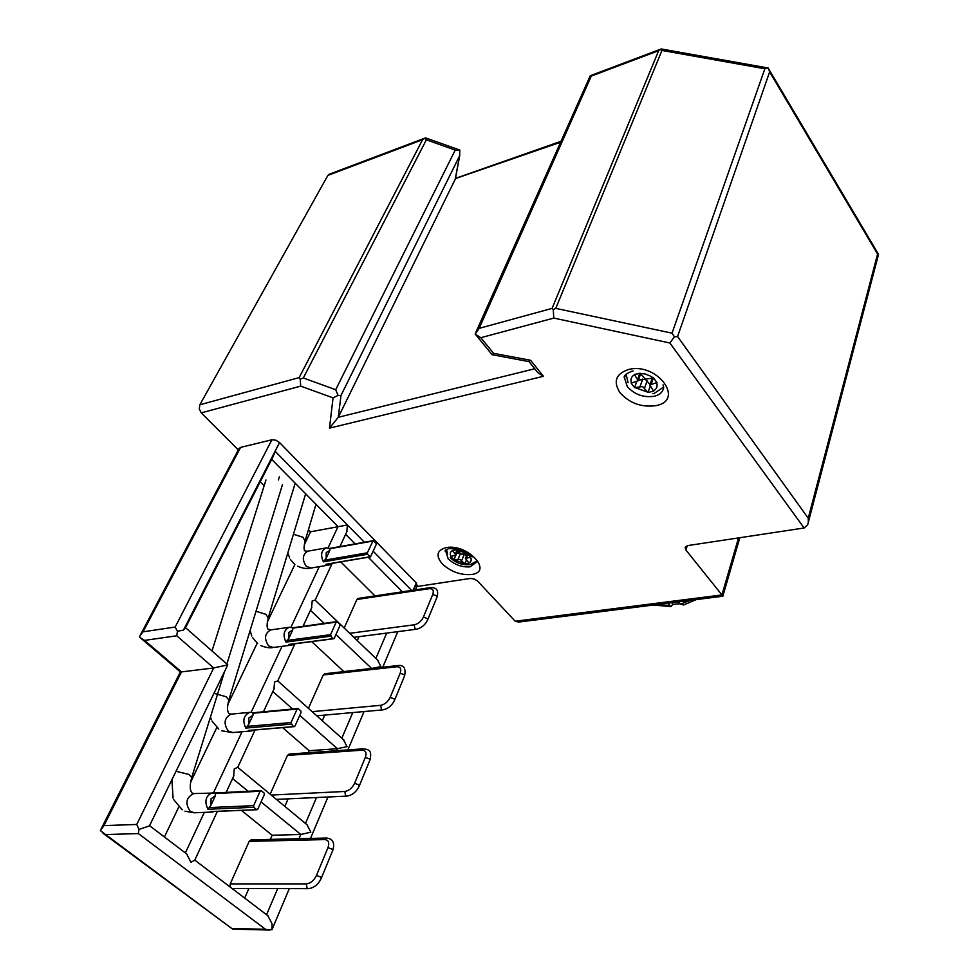 <?xml version="1.0" encoding="UTF-8"?>
<svg xmlns="http://www.w3.org/2000/svg" width="979" height="979" viewBox="0 0 979 979"><rect width="100%" height="100%" fill="white"/><g stroke="black" fill="none" stroke-linecap="round" stroke-linejoin="round"><path stroke-width="1.47" d="M414.606 586.874L470.336 578.442L474.203 578.968L477.617 581.11L515.211 621.224L518.65 622.081L722.869 596.235L721.939 594.938L738.521 537.912M808.336 522.248L808.238 518.221L877.588 254.063L878.555 254.283L807.675 524.781L804.102 527.999L688.066 545.536L685.312 547.175L685.912 550.014L721.939 594.938L515.211 621.224M238.338 449.924L201.27 412.857L199.263 408.916L199.826 404.792L327.879 175.412L329.287 174.225M426.171 138.088L425.07 138.088L426.379 139.826L303.306 377.98L335.699 389.715L338.061 395.418L340.986 395.467L338.281 417.287L329.495 428.129L333.044 397.853L338.061 395.418M201.27 412.857L300.688 386.13L300.223 379.167L299.17 377.6L422.585 139.703L425.07 138.088M335.699 389.715L455.223 150.093L459.849 150.044L459.592 155.845L340.986 395.467M560.502 142.273L455.431 178.557M459.592 155.845L455.223 179.243L338.281 417.287L534.791 368.753M475.904 332.248L590.251 75.738L591.292 76.093L479.147 328.357L552.083 308.397L553.257 309.584L555.766 308.373L672.035 333.166L674.409 336.8L669.905 343.005L553.796 318.089L480.799 337.718L493.612 353.346L492.07 354.692L475.843 334.818M552.083 308.397L658.647 50.7L661.669 49.036M660.69 49.268L661.963 50.443L555.766 308.373M672.035 333.166L764.868 68.775L767.952 67.967M768.282 68.089L769.629 71.92L677.578 336.543L808.238 518.221M674.409 336.8L677.578 336.543M553.257 309.584L553.796 318.089M475.158 334.096L479.147 328.357M475.121 334.059L480.799 337.718M492.229 354.716L528.929 361.606L530.594 360.272L543.455 376.279L329.495 428.129M529.064 361.643L537.789 372.62L543.455 376.279M300.223 379.167L303.306 377.98M690.281 600.36L680.662 604.067L683.587 604.973L696.314 599.601M680.662 604.055L678.153 601.901L672.94 602.562M668.339 603.137L669.575 605.45L656.444 604.643M680.283 603.737L672.732 604.349L671.851 602.697M672.732 604.349L671.019 606.564L669.575 605.45M417.14 585.821L416.271 582.946L279.553 442.557L183.465 630.084L177.456 631.284L176.746 635.775L213.703 667.959L181.47 671.912L103.945 825.615L100.396 830.669L232.635 929.12L269.494 930.05L265.493 929.279L138.369 833.582L138.994 829.421L136.73 824.453L213.703 667.959L227.801 664.876L149.457 825.872L138.994 829.421M272.101 929.365L269.494 930.05M271.917 929.793L272.076 923.797L267.854 915.72M194.772 860.186L190.929 862.242L186.646 853.921M371.567 668.498L380.892 666.577L377.551 660.017M336.507 750.722L337.363 748.702L347.019 746.647L343.409 739.634M298.974 838.697L300.773 834.475L310.832 832.187L306.929 824.673M244.689 898.098L248.874 888.516M270.363 839.395L272.186 835.246L241.372 810.379M261.063 801.899L300.773 834.475L272.186 835.246M233.602 776.298L234.25 768.907L237.75 767.34L307.626 825.26M273.912 689.216L274.573 681.984L277.779 680.919L344.192 740.332M311.53 607.947L312.215 600.861L315.128 600.176L378.396 660.837M315.14 600.151L332.052 563.635M346.737 531.903L347.435 524.977L310.527 531.805L308.422 529.712M299.782 715.392L337.363 748.702L309.156 750.722L282.65 727.63M335.956 634.551L371.604 668.437L343.788 671.557L311.714 641.6M374.969 595.905L340.79 561.909M364.359 542.231L275.111 451.233L273.19 456.434M183.465 630.084L185.508 627.698M227.752 664.802L185.52 627.661M279.553 442.557L275.797 440.183L271.905 439.767L240.589 447.403L143.044 631.822L140.083 635.53L139.618 636.815L140.548 637.929L144.586 640.401L181.47 671.912L180.369 671.924L141.551 638.785M177.456 631.284L175.18 627.037L271.905 439.767M240.589 447.403L239.072 448.541L140.45 634.845M164.411 836.996L178.729 807.075M190.611 782.27L216.812 727.532M227.813 704.562L257.196 643.191M267.316 622.044L294.875 564.491M304.261 544.887L310.527 531.805M264.171 485.682L260.218 481.766M357.323 640.621L359.06 636.668M322.275 720.728L324.747 715.098M284.816 806.353L288.107 798.852M308.287 752.704L309.156 750.722M249.168 841.377L324.783 839.59L326.631 838.024L251.04 839.872L249.168 841.377L230.236 883.902L230.2 887.06M232.047 888.479L308.226 888.663L307.112 888.271L306.329 883.902C310.563 883.388 313.941 880.562 316.462 875.446L327.965 847.655C329.629 842.662 328.565 839.982 324.783 839.59M289.148 754.063L287.447 755.409L270.167 794.214M324.759 673.748L323.278 674.947L308.422 708.331M358.167 598.414L356.882 599.491L344.18 628.016M264.134 793.063L264.281 794.691L257.844 809.082L256.706 809.67L253.794 807.308L253.647 805.656L260.12 791.252L261.258 790.677L264.134 793.063M256.706 809.67L212.247 811.505M260.891 790.616L215.539 792.953L215.404 795.694L210.913 805.325L211.06 798.827L215.404 795.694M253.794 807.296L207.878 809.254L210.913 805.325M373.097 540.677L376.022 543.272L376.156 544.716L370.515 556.843L367.504 554.273L367.37 552.805L373.097 540.677L329.813 548.399L329.85 550.382L326.178 558.25L326.24 552.548L329.85 550.382M326.178 558.25L323.413 561.848L367.504 554.273M292.452 725.574L291.02 722.563L297.09 709.065L298.154 708.576L300.883 711.011L301.03 712.577L294.997 726.051L293.92 726.565L292.452 725.574M248.727 724.264L248.85 718.023L252.949 715.233L248.727 724.264L245.778 728.082L291.167 724.142M252.949 715.233L253.071 712.785L250.269 712.308M297.738 708.515L253.071 712.773M254.185 730.053L251.542 730.934L249.963 730.371M331.905 637.623L330.547 634.673L336.189 622.118L337.192 621.714L339.774 624.186L339.921 625.691L334.304 638.235L333.301 638.651L331.905 637.623M288.793 638.381L288.891 632.422L292.721 629.962L288.793 638.381L285.941 642.077L330.694 636.191M292.721 629.962L292.807 627.784L289.662 627.245M336.752 621.628L292.782 627.759M294.716 643.815L291.864 645.063L289.919 644.415M332.37 563.341L329.409 564.932L327.206 564.21M653.189 378.09L645.418 379.093L640.18 373.415L645.149 373.99L649.946 375.863L653.556 377.992L656.958 382.544L649.823 384.943L653.58 391.208L647.988 392.457L642.591 386.583L634.563 387.623L631.149 383.132L638.186 380.758L634.355 374.419L640.18 373.415M650.044 384.441L645.198 379.265L638.394 380.06M647.988 392.457L650.068 386.546M634.563 387.623L636.631 381.883M467.301 553.784L461.39 554.187L456.703 549.917L467.583 553.735L470.715 557.112L465.453 558.544L469.076 563.17L464.866 563.843L460.02 559.425L453.913 559.841L450.768 556.488L455.957 555.081L452.298 550.394L456.703 549.917M466.408 556.194L464.584 554.236M459.469 552.89L456.667 553.355M464.866 563.843L466.334 560.245M453.913 559.841L455.688 555.497M687.246 545.719L685.912 550.014M300.688 386.13L333.044 397.853M530.594 360.272L493.612 353.346M804.102 527.999L669.905 343.005M446.228 547.604C436.854 550.174 435.52 555.582 442.239 563.843C450.829 571.724 460.571 575.273 471.437 574.514C493.881 571.993 467.534 543.345 446.228 547.604M628.457 369.536C615.754 373.892 612.952 381.639 620.05 392.787C629.619 403.238 641.526 407.533 655.783 405.661C685.52 400.521 657.117 361.887 628.457 369.536M422.585 139.703L327.879 175.412M455.223 150.093L426.379 139.826M658.647 50.7L591.292 76.093M764.868 68.775L661.963 50.443M877.588 254.063L769.629 71.92M199.826 404.792L299.17 377.6M445.445 550.235L448.174 558.85C454.611 564.785 461.917 567.441 470.079 566.841L476.345 562.264M625.287 375.092L624.467 377.796L627.331 386.656C634.502 394.525 643.436 397.743 654.143 396.299C659.834 394.904 663.016 391.93 663.676 387.378L663.052 384.833M232.464 928.459L265.493 929.279M138.369 833.582L105.548 834.561M413.211 590.19L416.271 582.946M375.875 658.414L386.681 633.095M341.83 738.227L352.77 712.565M305.472 823.474L316.535 797.542M266.545 914.729L277.693 888.589M185.361 852.942L204.342 812.362M213.593 792.574L242.058 731.741M251.138 712.32L282.013 646.336M290.934 627.27L319.289 566.645M328.075 547.873L338.024 526.604L271.685 459.384M248.128 791.277L232.574 778.525M292.574 709.004L272.847 691.517M324.196 623.378L310.441 610.296M402.381 591.805L368.263 557.235M355.083 543.883L345.624 534.301M373.219 551.275L411.621 590.423M143.044 631.822L175.18 627.037M176.746 635.775L144.586 640.401M103.945 825.615L136.73 824.453M230.236 883.902L306.329 883.902M332.713 850.482L332.089 849.185L327.965 847.655M316.462 875.446L320.622 877L321.271 878.261M308.826 888.54L308.226 888.663C313.929 888.051 318.31 884.526 321.345 878.09L332.787 850.298C334.977 842.882 332.933 838.783 326.631 838.024M289.05 754.063L363.576 748.8L362.01 750.195L287.447 755.409M369.854 760.242L369.94 760.034C372.534 749.204 367.651 749.681 363.576 748.8L363.686 748.8M362.01 750.195C365.754 750.367 366.856 752.778 365.326 757.403L354.606 783.286C352.244 788.071 348.977 790.799 344.816 791.473L271.207 795.07M354.606 783.286L358.632 784.779L359.281 785.929L369.94 760.034L369.303 758.872L365.326 757.403M347.19 796.049L346.799 796.135C352.281 795.315 356.454 791.913 359.281 785.929L359.207 786.125M346.799 796.135L345.575 795.694L344.816 791.473M324.649 673.76L398.098 665.524L396.764 666.748L323.278 674.947M404.523 676.048L404.608 675.828C406.052 668.339 403.874 664.912 398.098 665.524L398.208 665.512M396.764 666.748C400.448 666.748 401.586 668.902 400.178 673.197L390.168 697.378C387.941 701.857 384.784 704.501 380.696 705.308L312.142 711.66M390.168 697.378L394.06 698.81L394.659 700.009L404.608 675.828L404.033 674.617L400.178 673.197M382.96 709.824L382.74 709.873C388.027 708.882 391.992 705.602 394.659 700.009L394.574 700.218M382.74 709.873L381.431 709.396L380.696 705.308M358.057 598.438L430.417 587.608L429.267 588.697L356.882 599.491M436.928 597.312L437.026 597.08C438.837 590.398 436.634 587.241 430.417 587.608L430.527 587.596M429.267 588.697C432.902 588.526 434.064 590.459 432.767 594.461L423.405 617.088C421.3 621.298 418.241 623.868 414.239 624.798L349.687 633.303M423.405 617.088L427.162 618.471L427.713 619.707L437.026 597.08L436.499 595.832L432.767 594.461M416.381 629.24L416.295 629.252C421.398 628.139 425.204 624.957 427.713 619.707L427.627 619.927M416.295 629.252L414.937 628.738L414.239 624.798M194.148 793.553L193.756 793.577C186.071 797.457 184.896 803.404 190.256 811.42L194.429 812.766L213.03 812.007M215.747 811.432L210.779 811.554M207.878 809.254C204.158 801.079 205.761 795.523 212.7 792.586L213.153 792.574M176.012 771.293L188.861 774.401L191.725 777.473M260.12 791.252L215.784 793.528M209.212 807.589L253.647 805.656M372.632 541.106L330.058 548.693M369.964 556.77L325.885 564.283M308.177 551.128L307.736 551.201C302.413 554.628 301.924 559.682 306.28 566.376L311.126 568.028L328.981 565.005M323.413 561.848C320.353 555.203 321.21 550.565 325.983 547.934L326.496 547.848M324.698 560.172L367.37 552.805M293.455 534.228L302.915 537.251L305.069 540.983M215.209 693.658L226.21 696.754L228.829 700.071M231.46 714.095L231.032 714.144C224.191 717.901 223.273 723.542 228.291 731.08L232.782 732.537L251.138 730.97M245.778 728.082C242.278 720.458 243.612 715.221 249.767 712.357L231.032 714.144L228.633 713.312L228.034 711.782C227.128 709.64 227.434 705.602 228.951 699.667L295.193 483.198M293.92 726.565L248.544 730.432M247.112 726.406L291.02 722.563M297.09 709.065L253.267 713.214M255.996 611.275L265.86 614.31L268.234 617.859M271.097 629.84L270.657 629.901C264.624 633.486 263.951 638.822 268.625 645.907L273.337 647.462L291.436 645.112M285.941 642.077C282.674 634.992 283.739 630.072 289.148 627.319L270.657 629.901L267.818 628.971L267.512 627.992C266.753 626.425 267.034 622.901 268.368 617.406L305.656 493.795M333.301 638.651L288.548 644.476M287.251 640.413L330.547 634.673M336.189 622.118L292.99 628.114M637.794 378.971L639.887 373.134M631.504 383.07C630.182 379.46 631.21 376.682 634.576 374.712M647.768 392.175L634.918 387.549M647.205 380.66L644.598 387.99M640.119 386.375L642.738 379.057M656.591 382.63C657.839 386.252 656.762 389.018 653.36 390.927M653.348 378.053L651.316 383.829M455.455 553.784L456.948 550.174M451.025 556.451C449.606 553.82 450.095 551.875 452.494 550.614M464.67 563.635L454.17 559.804M464.279 554.285L461.745 560.502M458.086 559.168L460.338 553.661M470.446 557.173C471.817 559.804 471.303 561.738 468.868 562.962M467.962 554.163L466.481 557.81M722.857 596.15L739.806 537.716M685.398 547.016L685.116 547.91M425.167 138.027L329.005 174.323M459.371 149.897L425.755 137.929M455.37 178.924L459.824 155.061M560.93 141.306L455.468 178.386M660.947 49.048L590.251 75.738M768.197 68.004L661.278 48.962M878.42 254.197L768.833 69.191M472.612 556.831C465.502 550.993 457.805 548.277 449.52 548.668M445.555 550.125L445.127 551.153C444.809 550.541 445.824 549.794 448.174 548.901M631.92 371.249L633.083 371.017M631.614 371.322C625.679 373.978 623.293 376.132 624.467 377.796L625.63 374.627M653.274 605.046L670.86 606.564M268.442 916.173L194.797 860.125M187.246 854.373L149.542 825.676M232.537 929.047L103.076 833.313M417.299 585.418L415.426 589.86M397.78 631.651L382.752 667.25M364.053 711.549L347.863 749.914M327.977 797.004L310.502 838.416M289.307 888.614L271.942 929.769M347.08 531.156L339.933 546.588M311.885 607.2L303.037 626.315M294.948 643.778L277.742 680.956M274.255 688.47L263.473 711.757M255.042 729.979L237.689 767.487M233.957 775.539L226.137 792.415M217.375 811.358L194.674 860.382M185.423 627.857L273.569 455.7M101.143 828.883L180.369 671.949M276.421 799.39L346.701 796.135M316.78 715.808L382.63 709.885M353.896 637.329L416.185 629.264M211.574 811.603L257.049 809.731M215.576 792.978L193.756 793.577L191.786 792.868L190.807 790.702C189.804 787.985 190.146 783.469 191.835 777.13L224.57 671.508M173.626 799.525L182.253 809.792M194.05 812.778L184.994 811.187M226.883 664.031L282.503 484.581M212.002 650.949L265.97 479.991M173.075 798.118L171.912 779.712M329.911 548.448L325.983 547.934L307.736 551.201C304.91 551.055 303.833 550.724 304.493 550.235L304.383 549.672C303.796 548.619 304.077 545.548 305.228 540.481L315.997 504.271M290.653 559.768L294.153 563.831M310.686 568.114C306.868 569.019 302.462 568.358 297.494 566.143M278.403 479.979L279.394 476.797M211.268 719.443L210.448 717.081M232.353 732.561L221.841 730.811M211.929 720.96L218.782 729.074M249.474 730.456L294.324 726.626M287.826 552.878L289.686 558.067M250.086 630.611L251.799 636.007M272.896 647.523C269.874 648.22 265.896 647.596 260.94 645.638M252.606 637.623L257.673 643.582M289.6 644.476L333.68 638.749M327.023 564.247L370.38 556.867M640.584 373.941L638.259 380.427M654.045 393.485L663.652 387.06M653.764 393.546L652.895 393.717M628.065 382.654L626.083 374.125M652.198 378.31L649.958 384.686M457.658 550.944L455.957 555.056M469.467 564.638C462.247 565.262 455.835 562.949 450.242 557.712M470.618 564.418L476.027 561.469M447.538 553.845L446.522 549.476M467.399 553.771L465.539 558.336"/></g></svg>
